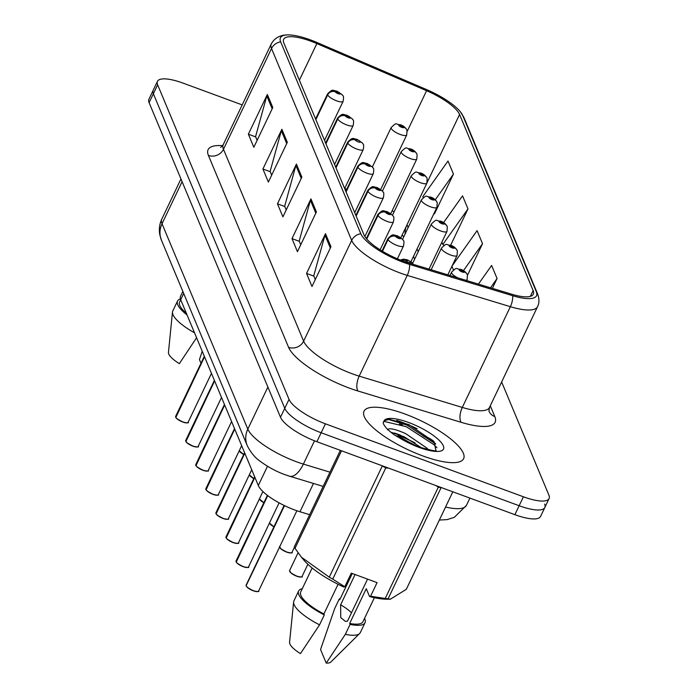 <?xml version="1.0" encoding="UTF-8"?>
<svg xmlns="http://www.w3.org/2000/svg" width="698" height="698" viewBox="0 0 698 698"><rect width="100%" height="100%" fill="white"/><g stroke="black" fill="none" stroke-linecap="round" stroke-linejoin="round"><path stroke-width="1.05" d="M309.659 514.688L299.983 511.747A34.481 9.912 -154.5 0 1 294.696 509.968A34.481 9.912 -154.5 0 1 258.304 485.511L180.703 299.739A34.481 9.912 -154.5 0 1 180.52 296.292L182.841 291.424M422.543 455.829A55.168 15.853 25.5 0 0 463.62 458.691A55.168 15.853 25.5 0 0 405.102 414.054A55.168 15.853 25.5 0 0 364.024 411.192A55.168 15.853 25.5 0 0 422.543 455.829A55.168 15.853 25.5 0 0 463.62 458.691A55.168 15.853 25.5 0 0 405.102 414.054A55.168 15.853 25.5 0 0 364.024 411.192A55.168 15.853 25.5 0 0 422.543 455.829M417.134 428.712A55.168 15.853 25.5 0 0 401.306 422.002A55.168 15.853 25.5 0 0 396.734 420.397A55.168 15.853 25.5 0 1 401.306 422.002A55.168 15.853 25.5 0 1 417.134 428.712M402.816 260.982A36.776 10.566 -154.5 0 1 364.007 234.894L283.85 43.014A36.776 10.566 -154.5 0 1 283.658 39.341A36.776 10.566 -154.5 0 1 316.857 43.573L426.583 90.714A36.776 10.566 -154.5 0 1 459.581 114.472L533.115 290.516A36.776 10.566 -154.5 0 1 533.316 294.19A36.776 10.566 -154.5 0 1 511.573 294.181L408.461 262.884A36.776 10.566 -154.5 0 1 402.816 260.982M403.383 262.335A40.344 11.596 25.5 0 0 409.569 264.411L512.69 295.716A40.344 11.596 25.5 0 0 536.317 291.694L462.783 115.65A40.344 11.596 25.5 0 0 460.523 112.003A40.344 11.596 25.5 0 0 426.583 89.588L316.857 42.456A40.344 11.596 25.5 0 0 287.96 34.9A40.344 11.596 25.5 0 0 280.657 41.836L360.805 233.717A40.344 11.596 25.5 0 0 403.383 262.335M433.345 440.857A45.972 13.21 25.5 0 0 428.904 438.047M242.197 104.909L183.112 83.141A34.481 9.912 25.5 0 0 157.443 81.352L153.176 90.295A34.481 9.912 25.5 0 0 153.368 93.733L284.767 408.313A34.481 9.912 25.5 0 0 321.159 432.769L519.146 505.727A34.481 9.912 25.5 0 0 544.824 507.525A34.481 9.912 25.5 0 0 544.632 504.078M257.134 140.324L255.581 136.616L266.802 95.879A9.196 8.385 -22.7 0 1 267.334 94.457L248.375 134.199L253.828 147.252L272.787 107.509L267.334 94.457M255.695 136.895L248.375 134.199M271.67 175.137L270.117 171.429L281.338 130.692A9.196 8.385 -22.7 0 1 281.87 129.261L262.919 169.012L268.364 182.065L287.323 142.313L281.87 129.261M270.239 171.708L262.919 169.012M315.287 279.558L313.742 275.85L324.963 235.113A9.196 8.385 -22.7 0 1 325.495 233.69L306.535 273.433L311.989 286.485L330.948 246.743L325.495 233.69M313.856 276.129L306.535 273.433M300.751 244.754L299.198 241.046L310.418 200.309A9.196 8.385 -22.7 0 1 310.95 198.878L291.991 238.629L297.444 251.681L316.403 211.93L310.95 198.878M299.32 241.325L291.991 238.629M286.206 209.941L284.662 206.233L295.882 165.496A9.196 8.385 -22.7 0 1 296.414 164.074L277.455 203.816L282.908 216.869L301.868 177.126L296.414 164.074M284.775 206.512L277.455 203.816M157.443 81.352A34.481 9.912 25.5 0 0 157.635 84.79L289.033 399.369A34.481 9.912 25.5 0 0 325.425 423.826L523.413 496.784A34.481 9.912 25.5 0 0 549.082 498.581A34.481 9.912 25.5 0 0 548.898 495.135L501.635 381.972M434.217 213.16L434.496 213.832L453.456 174.081L448.003 161.029L422.814 196.618L423.224 197.595M492.378 288.353L497.072 278.511L491.619 265.458L478.418 284.112M450.664 245.216L467.992 208.894L462.538 195.841L443.614 222.575M467.477 275.265L482.536 243.698L477.083 230.645L452.025 266.051M451.911 266.287L453.43 269.908M482.536 243.698L463.481 270.623M497.072 278.511L490.511 287.785M441.843 242.18L442.811 244.483L444.19 245.286M467.992 208.894L442.811 244.483M434.147 213.117L434.688 213.431M453.456 174.081L435.264 199.785M435.465 443.614A45.972 13.21 25.5 0 0 423.005 435.927A45.972 13.21 25.5 0 1 435.465 443.614M415.109 442.942A45.972 13.21 25.5 0 0 398.026 435.421M514.888 514.67A34.481 9.912 25.5 0 0 540.557 516.468L544.824 507.525A34.481 9.912 25.5 0 1 519.146 505.727L321.159 432.769A34.481 9.912 25.5 0 1 284.767 408.313L153.368 93.733A34.481 9.912 25.5 0 1 153.176 90.295L148.918 99.238A34.481 9.912 25.5 0 0 149.102 102.676L280.5 417.256A34.481 9.912 25.5 0 0 316.892 441.712L514.888 514.67L523.413 496.784M246.124 585.831L246.132 585.107A6.893 1.981 25.5 0 0 246.132 585.683L284.514 505.64M401.612 260.529A5.75 5.165 -26.7 0 1 405.634 260.459A2.871 0.829 25.5 0 0 408.644 262.448A2.871 0.829 25.5 0 0 410.773 262.308A2.871 0.829 25.5 0 0 407.737 260.275A2.871 0.829 25.5 0 0 405.599 260.363L407.152 260.965M405.599 260.363A5.75 5.314 161.9 0 0 401.271 260.398M407.17 261L405.634 260.459M246.132 585.683L284.348 505.553M246.333 586.18L246.228 585.91A6.893 1.981 25.5 0 0 253.453 590.683A6.893 1.981 25.5 0 0 258.583 591.04C259.665 591.843 257.92 591.764 253.33 590.813A6.666 1.92 -154.5 0 1 246.333 586.18M467.232 274.593A5.75 5.165 153.3 0 0 467.058 274.183A5.75 5.165 153.3 0 0 464.292 271.792A2.871 0.829 25.5 0 0 461.282 269.803A2.871 0.829 25.5 0 0 459.153 269.943A2.871 0.829 25.5 0 0 462.189 271.976A2.871 0.829 25.5 0 0 464.327 271.888L460.697 270.396L464.292 271.792M464.327 271.888A5.75 5.314 -18.1 0 1 467.424 275.073L467.145 279.575A8.62 2.478 -154.5 0 1 465.496 280.195M236.055 561.733L236.064 561A6.893 1.981 25.5 0 0 236.064 561.576L236.142 561.838M236.16 561.803A6.893 1.981 25.5 0 0 243.384 566.584A6.893 1.981 25.5 0 0 248.514 566.942C249.596 567.736 247.851 567.666 243.262 566.706A6.666 1.92 -154.5 0 1 236.264 562.073L267.735 495.606M382.478 251.271L388.088 239.519A5.75 5.165 -26.7 0 1 395.565 236.352A2.871 0.829 25.5 0 0 398.575 238.341A2.871 0.829 25.5 0 0 400.704 238.21A2.871 0.829 25.5 0 0 397.668 236.168A2.871 0.829 25.5 0 0 395.53 236.256L399.16 237.748L395.565 236.352M395.53 236.256A5.75 5.314 161.9 0 0 387.966 239.231A8.62 2.478 -154.5 0 1 387.975 238.515L382.015 251.001M382.286 251.158L387.966 239.231M236.064 561.576L267.587 495.493M225.986 537.626L225.995 536.893A6.893 1.981 25.5 0 0 225.995 537.469L226.073 537.739M226.091 537.704A6.893 1.981 25.5 0 0 233.315 542.477A6.893 1.981 25.5 0 0 238.446 542.835C239.527 543.637 237.782 543.559 233.193 542.608A6.666 1.92 -154.5 0 1 226.196 537.975L254.883 477.327M366.747 239.048L378.019 215.412A5.75 5.165 -26.7 0 1 385.497 212.253A2.871 0.829 25.5 0 0 388.507 214.242A2.871 0.829 25.5 0 0 390.636 214.103A2.871 0.829 25.5 0 0 387.599 212.061A2.871 0.829 25.5 0 0 385.462 212.157L389.091 213.649L385.497 212.253M385.462 212.157A5.75 5.314 161.9 0 0 377.897 215.132A8.62 2.478 -154.5 0 1 377.906 214.408L366.371 238.594M366.581 238.856L377.897 215.132M225.995 537.469L254.787 477.1M215.918 513.519L215.926 512.794A6.893 1.981 25.5 0 0 215.926 513.37L216.005 513.632M223.116 518.483A6.666 1.92 -154.5 0 1 216.127 513.868L244.815 453.22M356.137 216.066L367.951 191.313A5.75 5.165 -26.7 0 1 375.428 188.146A2.871 0.829 25.5 0 0 378.438 190.135A2.871 0.829 25.5 0 0 380.567 189.996A2.871 0.829 25.5 0 0 377.531 187.963A2.871 0.829 25.5 0 0 375.393 188.05L379.023 189.542L375.428 188.146M375.393 188.05A5.75 5.314 161.9 0 0 367.829 191.025A8.62 2.478 -154.5 0 1 367.837 190.301L355.867 215.403M356.024 215.787L367.829 191.025M215.926 513.37L244.719 452.993M205.849 489.411L205.858 488.687A6.893 1.981 25.5 0 0 205.858 489.263L205.936 489.525M213.047 494.376A6.666 1.92 -154.5 0 1 206.058 489.76L234.746 429.122M346.068 191.967L357.882 167.206A5.75 5.165 -26.7 0 1 365.359 164.039A2.871 0.829 25.5 0 0 368.37 166.028A2.871 0.829 25.5 0 0 370.498 165.888A2.871 0.829 25.5 0 0 367.462 163.856A2.871 0.829 25.5 0 0 365.324 163.943L368.954 165.435L365.359 164.039M365.324 163.943A5.75 5.314 161.9 0 0 357.76 166.918A8.62 2.478 -154.5 0 1 357.769 166.203L345.798 191.304M345.955 191.68L357.76 166.918M205.858 489.263L234.65 428.895M457.164 250.486A5.75 5.165 153.3 0 0 456.989 250.076A5.75 5.165 153.3 0 0 454.224 247.685A2.871 0.829 25.5 0 0 451.213 245.696A2.871 0.829 25.5 0 0 449.084 245.836A2.871 0.829 25.5 0 0 452.121 247.877A2.871 0.829 25.5 0 0 454.258 247.781L450.629 246.289L454.224 247.685M454.258 247.781A5.75 5.314 -18.1 0 1 457.356 250.966L457.077 255.468A8.62 2.478 -154.5 0 1 450.655 255.023A8.62 2.478 -154.5 0 1 441.511 248.043C447.976 241.918 445.184 245.199 450.829 245.277C453.534 246.202 455.585 247.799 456.989 250.076M447.095 226.379A5.75 5.165 153.3 0 0 446.921 225.978A5.75 5.165 153.3 0 0 444.155 223.587A2.871 0.829 25.5 0 0 441.145 221.598A2.871 0.829 25.5 0 0 439.016 221.728A2.871 0.829 25.5 0 0 442.052 223.77A2.871 0.829 25.5 0 0 444.19 223.683L440.56 222.191L444.155 223.587M444.19 223.683A5.75 5.314 -18.1 0 1 447.287 226.859L447.008 231.361A8.62 2.478 -154.5 0 1 440.586 230.916A8.62 2.478 -154.5 0 1 431.443 223.936C437.908 217.811 435.116 221.092 440.761 221.17C443.466 222.095 445.516 223.692 446.921 225.978M437.027 202.272A5.75 5.165 153.3 0 0 436.852 201.87A5.75 5.165 153.3 0 0 434.086 199.48A2.871 0.829 25.5 0 0 431.076 197.49A2.871 0.829 25.5 0 0 428.947 197.63A2.871 0.829 25.5 0 0 431.983 199.663A2.871 0.829 25.5 0 0 434.121 199.576L430.492 198.084L434.086 199.48M434.121 199.576A5.75 5.314 -18.1 0 1 437.218 202.76L436.939 207.254A8.62 2.478 -154.5 0 1 430.518 206.809A8.62 2.478 -154.5 0 1 421.374 199.837C427.839 193.704 425.047 196.984 430.692 197.063C433.397 197.988 435.447 199.593 436.852 201.87M351.487 612.783A25.983 7.469 25.5 0 0 340.624 604.808L340.755 617.625L345.405 621.395L347.473 621.194L367.541 579.122M355.073 574.524L340.624 604.808M387.46 429.872C388.934 427.673 394.998 428.921 405.651 433.624L426.888 448.09L428.459 449.809M390.758 432.132L404.142 436.782L421.924 448.037M435.84 450.419L434.191 441.851L408.792 424.576L389.301 419.332L384.179 420.728L383.115 422.822C384.101 426.19 387.87 430.221 394.44 434.933L401.21 438.929L418.564 446.877C431.067 450.411 436.904 451.571 436.076 450.358L435.517 450.699M329.264 577.167L382.303 465.959A62.07 17.834 25.5 0 0 385.785 467.896L332.745 579.096L344.795 586.756L343.765 587.027A54.016 15.522 25.5 0 1 303.29 559.473L301.457 557.231L329.264 577.167A62.07 17.834 25.5 0 0 332.745 579.096M388.786 468.201L385.785 467.896M340.345 450.358L294.355 546.77A62.07 17.834 25.5 0 0 295.001 548.314L301.457 557.222M312.154 568.006L300.707 592A34.481 9.912 25.5 0 0 323.898 613.961L338.059 584.27M302.295 588.676A36.776 10.566 25.5 0 0 298.631 591.005A36.776 10.566 25.5 0 0 324.291 614.912L323.898 613.961M298.631 591.005L293.893 600.943A36.776 10.566 25.5 0 0 293.605 602.008A36.776 10.566 25.5 0 0 319.553 624.85L324.291 614.912M293.605 602.008L289.574 642.326A22.99 6.605 25.5 0 0 300.454 653.598L319.553 624.85M344.795 586.756L351.295 573.128L377.077 582.629L370.577 596.249L385.235 598.439L438.283 487.239L435.927 485.572M438.283 487.239A62.07 17.834 25.5 0 0 441.119 487.632L388.079 598.84L390.304 599.224L406.315 589.33L452.828 491.802M341.514 450.786L295.001 548.314M385.235 598.439A62.07 17.834 25.5 0 0 388.079 598.84M370.577 596.249L369.547 596.528A54.016 15.522 25.5 0 0 386.605 599.216L390.304 599.233M369.547 596.528L366.267 588.684L349.681 623.462A34.481 9.912 25.5 0 0 362.951 621.691L374.398 597.697M340.048 599.128A36.776 10.566 25.5 0 0 339.368 598.779L339.76 599.73L352.281 573.494M349.681 623.462L350.073 624.413A36.776 10.566 25.5 0 0 365.028 622.677A36.776 10.566 25.5 0 0 364.539 618.367M350.073 624.413L345.336 634.342A36.776 10.566 25.5 0 0 359.644 633.514A36.776 10.566 25.5 0 0 360.29 632.615L365.028 622.677M345.336 634.342L326.228 663.1L320.556 649.515L334.63 608.708L339.368 598.779M326.228 663.1A22.99 6.605 25.5 0 0 330.852 662.018L359.644 633.514M383.647 421.295L406.28 426.687L434.287 444.905L436.922 447.741M388.167 419.367L407.039 425.117L435.674 443.972M394.955 435.264L401.018 437.733L416.27 445.996M183.696 293.465L179.595 302.042A34.481 9.912 25.5 0 0 186.375 313.306M180.416 298.919A36.776 10.566 25.5 0 0 177.519 301.056A36.776 10.566 25.5 0 0 187.055 314.938M177.519 301.056L172.781 310.994A36.776 10.566 25.5 0 0 172.485 312.058A36.776 10.566 25.5 0 0 194.515 332.806M172.485 312.058L168.454 352.377A22.99 6.605 25.5 0 0 179.334 363.649L196.583 337.745M200.989 363.265L199.436 359.557L202.228 351.269M195.78 465.313L195.789 464.58A6.893 1.981 25.5 0 0 195.789 465.156L195.868 465.426M195.885 465.383A6.893 1.981 25.5 0 0 203.109 470.164A6.893 1.981 25.5 0 0 208.24 470.522C209.321 471.325 207.576 471.246 202.987 470.286A6.666 1.92 -154.5 0 1 195.99 465.653L224.677 405.014M336 167.86L347.813 143.099A5.75 5.165 -26.7 0 1 355.291 139.932A2.871 0.829 25.5 0 0 358.301 141.921A2.871 0.829 25.5 0 0 360.43 141.79A2.871 0.829 25.5 0 0 357.393 139.748A2.871 0.829 25.5 0 0 355.256 139.844L356.809 140.438M355.256 139.844A5.75 5.314 161.9 0 0 347.691 142.82A8.62 2.478 -154.5 0 1 347.7 142.095L335.729 167.197M335.886 167.572L347.691 142.82M356.826 140.472L355.291 139.932M195.789 465.156L224.582 404.788M185.712 441.206L185.72 440.473A6.893 1.981 25.5 0 0 185.72 441.057L185.799 441.319M197.482 446.851A6.666 1.92 -154.5 0 1 192.91 446.17A6.666 1.92 -154.5 0 1 185.921 441.555L214.609 380.907M325.931 143.753L337.745 118.992A5.75 5.165 -26.7 0 1 345.222 115.833A2.871 0.829 25.5 0 0 348.232 117.822A2.871 0.829 25.5 0 0 350.361 117.683A2.871 0.829 25.5 0 0 347.325 115.641A2.871 0.829 25.5 0 0 345.187 115.737L348.817 117.229L345.222 115.833M345.187 115.737A5.75 5.314 161.9 0 0 337.623 118.712A8.62 2.478 -154.5 0 1 337.631 117.988L325.661 143.09M325.818 143.474L337.623 118.712M185.72 441.057L214.513 380.68M175.634 417.099L175.652 416.374A6.893 1.981 25.5 0 0 175.652 416.95L175.73 417.212M175.748 417.177A6.893 1.981 25.5 0 0 182.972 421.95A6.893 1.981 25.5 0 0 188.102 422.307C189.184 423.11 187.439 423.032 182.85 422.081A6.666 1.92 -154.5 0 1 175.852 417.448L204.54 356.809M315.862 119.655L327.676 94.893A5.75 5.165 -26.7 0 1 335.153 91.726A2.871 0.829 25.5 0 0 338.164 93.715A2.871 0.829 25.5 0 0 340.292 93.576A2.871 0.829 25.5 0 0 337.256 91.543A2.871 0.829 25.5 0 0 335.119 91.63L338.748 93.122L335.153 91.726M335.119 91.63A5.75 5.314 161.9 0 0 327.554 94.605A8.62 2.478 -154.5 0 1 327.563 93.881L315.592 118.992M315.749 119.367L327.554 94.605M175.652 416.95L204.444 356.573M426.958 178.173A5.75 5.165 153.3 0 0 426.783 177.763A5.75 5.165 153.3 0 0 424.018 175.373A2.871 0.829 25.5 0 0 421.007 173.383A2.871 0.829 25.5 0 0 418.879 173.523A2.871 0.829 25.5 0 0 421.915 175.564A2.871 0.829 25.5 0 0 424.052 175.468L420.423 173.977L424.018 175.373M424.052 175.468A5.75 5.314 -18.1 0 1 427.15 178.653L426.871 183.155A8.62 2.478 -154.5 0 1 420.449 182.702A8.62 2.478 -154.5 0 1 411.305 175.73C417.77 169.605 414.978 172.886 420.624 172.964C423.328 173.881 425.379 175.486 426.783 177.763M416.889 154.066A5.75 5.165 153.3 0 0 416.715 153.656A5.75 5.165 153.3 0 0 413.949 151.274A2.871 0.829 25.5 0 0 410.939 149.285A2.871 0.829 25.5 0 0 408.81 149.416A2.871 0.829 25.5 0 0 411.846 151.457A2.871 0.829 25.5 0 0 413.984 151.361L410.354 149.869L413.949 151.274M413.984 151.361A5.75 5.314 -18.1 0 1 417.081 154.546L416.802 159.048A8.62 2.478 -154.5 0 1 410.38 158.603A8.62 2.478 -154.5 0 1 401.237 151.623C407.702 145.498 404.91 148.779 410.555 148.857C413.26 149.782 415.31 151.379 416.715 153.656M406.821 129.959A5.75 5.165 153.3 0 0 406.646 129.558A5.75 5.165 153.3 0 0 403.88 127.167A2.871 0.829 25.5 0 0 400.87 125.178A2.871 0.829 25.5 0 0 398.741 125.317A2.871 0.829 25.5 0 0 401.778 127.35A2.871 0.829 25.5 0 0 403.915 127.263L400.286 125.771L403.88 127.167M403.915 127.263A5.75 5.314 -18.1 0 1 407.013 130.447L406.733 134.941A8.62 2.478 -154.5 0 1 400.312 134.496A8.62 2.478 -154.5 0 1 391.168 127.525C397.633 121.391 394.841 124.672 400.486 124.75C403.191 125.675 405.241 127.272 406.646 129.558M313.472 483.461L299.983 511.747M267.491 466.255L258.304 485.511M490.284 405.765L494.803 416.593A57.472 16.516 -154.5 0 1 461.151 422.316L358.03 391.02A57.472 16.516 -154.5 0 1 288.571 347.299L208.423 155.418A11.491 10.479 157.3 0 0 223.473 149.276L303.621 341.156A45.972 13.21 25.5 0 0 352.141 373.762A45.972 13.21 25.5 0 0 359.191 376.135L462.303 407.44A45.972 13.21 25.5 0 0 489.481 407.449L488.94 411.087M208.423 155.418A57.472 16.516 -154.5 0 1 222.645 145.673M223.22 144.687A45.972 13.21 25.5 0 0 223.473 149.276L271.531 48.52A45.972 13.21 -154.5 0 1 271.278 43.93L223.22 144.687L220.664 147.418M536.317 291.694A11.491 10.479 157.3 0 1 537.582 293.875C539.406 298.823 539.388 303.098 537.539 306.692A45.972 13.21 -154.5 0 1 510.36 306.684L407.248 275.378A45.972 13.21 -154.5 0 1 400.198 273.005A45.972 13.21 -154.5 0 1 351.679 240.4A11.491 10.479 -22.7 0 1 360.805 233.717M409.569 264.411A11.491 5.13 -73.1 0 1 407.248 275.378L359.191 376.135A11.491 5.13 106.9 0 0 358.03 391.02M462.783 115.65A11.491 10.479 -22.7 0 1 464.048 117.822L537.582 293.875M461.151 422.316A11.491 5.13 106.9 0 1 462.303 407.44L510.36 306.684A11.491 5.13 -73.1 0 0 512.69 295.716M280.657 41.836A11.491 10.479 157.3 0 0 271.531 48.52L351.679 240.4L303.621 341.156A11.491 10.479 157.3 0 1 288.571 347.299M157.635 84.79L149.102 102.676M289.033 399.369L280.5 417.256M325.425 423.826L316.892 441.712M488.958 411.139A11.491 10.479 157.3 0 0 494.803 416.593M459.581 114.472L427.132 182.492M394.038 211.93A36.776 10.566 25.5 0 0 392.171 210.683M426.583 90.714L407.222 131.303M316.857 43.573L299.39 80.2M346.749 189.306L344.699 188.434M533.115 290.516L530.332 296.345M418.215 251.681L417.064 248.924M408.147 227.574L406.995 224.817M406.454 225.951A20.687 18.863 157.3 0 0 405.137 233.882M295.882 165.496L301.266 178.383M310.418 200.309L315.801 213.195M324.963 235.113L330.346 247.999M281.338 130.692L286.721 143.579M266.802 95.879L272.185 108.766M182.099 181.681L162.032 223.744A22.99 20.966 157.3 0 0 161.447 240.208L159.877 235.104C158.778 229.581 159.414 224.259 161.788 219.155A45.972 13.21 25.5 0 0 162.032 223.744L247.816 429.113A45.972 13.21 25.5 0 0 296.336 461.718A45.972 13.21 25.5 0 0 303.386 464.091L314.501 440.796M267.884 387.05L247.816 429.113A22.99 20.966 157.3 0 0 247.232 445.577L161.447 240.208M445.56 507.036A45.972 13.21 25.5 0 0 466.447 505.352L469.911 498.102M323.157 486.401L289.548 476.202A22.99 10.269 -73.1 0 0 303.386 464.091L329.945 472.153M257.894 591.485A6.666 1.92 -154.5 0 1 253.357 590.813M457.818 277.865A8.62 2.478 -154.5 0 1 451.58 272.15C458.045 266.025 455.253 269.306 460.898 269.384C463.603 270.3 465.653 271.906 467.058 274.183M247.825 567.378A6.666 1.92 -154.5 0 1 243.288 566.706M397.389 258.827L403.54 245.932A8.62 2.478 -154.5 0 1 397.118 245.487A8.62 2.478 -154.5 0 1 388.088 239.519M237.756 543.271A6.666 1.92 -154.5 0 1 233.219 542.599M380.113 249.823L393.471 221.833A8.62 2.478 -154.5 0 1 387.05 221.379A8.62 2.478 -154.5 0 1 378.019 215.412M216.022 513.597A6.893 1.981 25.5 0 0 223.247 518.37A6.893 1.981 25.5 0 0 228.377 518.727C229.459 519.53 227.714 519.452 223.124 518.501L217.218 515.176L216.022 513.772M227.688 519.164A6.666 1.92 -154.5 0 1 223.151 518.492M364.88 236.552L383.403 197.726A8.62 2.478 -154.5 0 1 376.981 197.281A8.62 2.478 -154.5 0 1 367.951 191.313M205.954 489.49A6.893 1.981 25.5 0 0 213.178 494.263A6.893 1.981 25.5 0 0 218.308 494.62C219.39 495.423 217.645 495.353 213.056 494.393L207.149 491.069L205.954 489.664M217.619 495.065A6.666 1.92 -154.5 0 1 213.082 494.393M354.715 212.654L373.334 173.619A8.62 2.478 -154.5 0 1 366.912 173.174A8.62 2.478 -154.5 0 1 357.882 167.206M296.807 576.243L290.874 572.901L289.609 570.528A6.893 1.981 25.5 0 0 296.92 576.112A6.893 1.981 25.5 0 0 302.051 576.469C303.115 577.281 301.361 577.202 296.807 576.243A6.666 1.92 -154.5 0 0 301.361 576.906M296.79 576.225A6.666 1.92 -154.5 0 1 289.705 571.348M279.558 547.075A6.893 1.981 25.5 0 0 286.852 552.005A6.893 1.981 25.5 0 0 291.982 552.362C293.047 553.174 291.293 553.095 286.738 552.135A6.666 1.92 -154.5 0 0 291.293 552.807M286.721 552.118A6.666 1.92 -154.5 0 1 279.636 547.241M269.489 522.968A6.893 1.981 25.5 0 0 274.009 526.667M273.948 526.807A6.666 1.92 -154.5 0 1 269.568 523.142M400.652 435.238A45.972 13.21 25.5 0 0 398.497 434.426A45.972 13.21 25.5 0 0 394.396 432.996M401.21 438.929A32.876 9.449 25.5 0 0 419.027 447.383A32.876 9.449 25.5 0 0 443.326 445.813A32.876 9.449 25.5 0 0 408.627 422.491A32.876 9.449 25.5 0 0 384.179 420.728M402.58 425.047A47.124 13.541 25.5 0 0 399.431 423.93M207.55 470.958A6.666 1.92 -154.5 0 1 203.013 470.286M344.646 188.547L363.265 149.52A8.62 2.478 -154.5 0 1 356.844 149.067A8.62 2.478 -154.5 0 1 347.813 143.099M185.816 441.284A6.893 1.981 25.5 0 0 193.041 446.057A6.893 1.981 25.5 0 0 198.171 446.415C199.253 447.217 197.508 447.139 192.918 446.188L187.012 442.855L185.816 441.459M334.578 164.44L353.188 125.413A8.62 2.478 -154.5 0 1 346.775 124.959A8.62 2.478 -154.5 0 1 337.745 118.992M187.413 422.752A6.666 1.92 -154.5 0 1 182.876 422.081M324.509 140.342L343.119 101.306A8.62 2.478 -154.5 0 1 336.706 100.861A8.62 2.478 -154.5 0 1 327.676 94.893M259.42 498.861A6.893 1.981 25.5 0 0 263.94 502.56M259.386 498.939L263.87 502.708A6.666 1.92 -154.5 0 1 259.499 499.035M249.352 474.762A6.893 1.981 25.5 0 0 253.871 478.453M249.317 474.841L253.802 478.601A6.666 1.92 -154.5 0 1 249.43 474.928M239.283 450.655A6.893 1.981 25.5 0 0 243.803 454.354M239.248 450.734L243.733 454.494A6.666 1.92 -154.5 0 1 239.353 450.821M460.523 112.003L464.048 117.822M287.96 34.9C280.16 34.9 274.602 37.91 271.278 43.93M549.082 498.581L544.824 507.525M537.539 306.692L489.481 407.449M414.629 259.185L413.486 256.428M403.776 236.735L402.065 235.147M289.548 476.202L284.758 474.588C280.858 473.183 271.409 469.484 260.537 461.526C255.224 457.967 250.783 452.653 247.232 445.577M161.788 219.155L180.957 178.95M466.447 505.352L454.293 517.358L447.121 519.609L439.356 520.054M258.583 591.04L296.886 510.744M413.364 264.368L411.558 262.239L407.353 259.848L403.479 259.141L400.382 260.049M246.132 585.107L284.13 505.448M253.33 590.813L247.424 587.489L246.228 586.084M449.992 275.483L451.58 272.15M466.674 280.552L467.145 279.575M248.514 566.942L279.087 502.848M403.54 245.932C404.692 238.969 402.973 241.028 402.807 239.51L397.284 235.741C392.686 235.2 393.628 233.019 387.975 238.515M236.064 561L267.386 495.336M243.262 566.706L237.355 563.382L236.16 561.977M238.446 542.835L262.91 491.54M393.471 221.833C394.623 214.871 392.904 216.93 392.738 215.412L387.216 211.642C382.617 211.093 383.56 208.92 377.906 214.408M225.995 536.893L254.665 476.795M233.193 542.608L227.286 539.275L226.091 537.879M228.377 518.727L251.725 469.771M383.403 197.726C384.554 190.763 382.836 192.823 382.67 191.304L377.147 187.535C372.549 186.994 373.491 184.813 367.837 190.301M215.926 512.794L244.597 452.697M218.308 494.62L241.656 445.664M373.334 173.619C374.486 166.656 372.767 168.715 372.601 167.197L367.078 163.428C362.48 162.887 363.422 160.706 357.769 166.203M205.858 488.687L234.528 428.589M289.609 570.528L298.063 552.799M431.155 269.768L441.511 248.043M447.837 274.829L457.077 255.468M302.051 576.469L307.862 564.298M279.54 546.429L280.805 548.794L286.738 552.135M412.658 263.338L431.443 223.936M429 269.114L447.008 231.361M291.982 552.362L294.486 547.119M269.454 523.046L273.939 526.816M402.589 239.231L421.374 199.837M410.948 261.75L436.939 207.254M208.24 470.522L231.588 421.566M363.265 149.52C364.417 142.549 362.698 144.608 362.532 143.099L357.01 139.321C352.411 138.78 353.354 136.599 347.7 142.095M195.789 464.58L224.459 404.482M202.987 470.286L197.08 466.962L195.885 465.557M198.171 446.415L221.519 397.459M353.188 125.413C354.348 118.451 352.63 120.51 352.464 118.992L346.941 115.222C342.343 114.673 343.285 112.5 337.631 117.988M185.72 440.473L214.391 380.375M188.102 422.307L211.45 373.351M343.119 101.306C344.28 94.343 342.561 96.403 342.395 94.884L336.872 91.115C332.274 90.574 333.216 88.393 327.563 93.881M175.652 416.374L204.322 356.277M182.85 422.081L176.943 418.756L175.748 417.352M392.52 215.124L411.305 175.73M400.879 237.643L426.871 183.155M382.452 191.025L401.237 151.623M390.81 213.544L416.802 159.048M372.383 166.918L391.168 127.525M380.742 189.437L406.733 134.941"/></g></svg>
